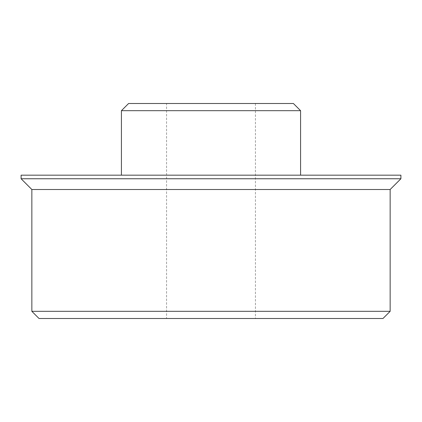 <?xml version="1.0" encoding="UTF-8"?>
<svg xmlns="http://www.w3.org/2000/svg" width="422" height="422" viewBox="0 0 422 422"><rect width="100%" height="100%" fill="white"/><g stroke="black" fill="none" stroke-linecap="round" stroke-linejoin="round"><path stroke-width="0.32" stroke-dasharray="2.11 1.58" d="M128.589 103.511L293.411 103.511M300.575 110.675L121.425 110.675M166.569 103.511L255.431 103.511L166.569 103.511L166.569 318.489L255.431 318.489L166.569 318.489M300.575 175.172L121.425 175.172L300.575 175.172M31.85 311.325L390.15 311.325M382.986 318.489L39.014 318.489M31.85 189.504L390.15 189.504M255.431 103.511L255.431 318.489M21.1 175.172L400.9 175.172M21.1 178.754L400.9 178.754"/><path stroke-width="0.63" d="M300.575 110.675L293.411 103.511L128.589 103.511L121.425 110.675L300.575 110.675L300.575 175.172M390.15 311.325L31.85 311.325L39.014 318.489L382.986 318.489L390.15 311.325L390.15 189.504L31.85 189.504L31.85 311.325M400.9 175.172L21.1 175.172L21.1 178.754L400.9 178.754L400.9 175.172M390.15 189.504L400.9 178.754M121.425 110.675L121.425 175.172M31.85 189.504L21.1 178.754"/></g></svg>
